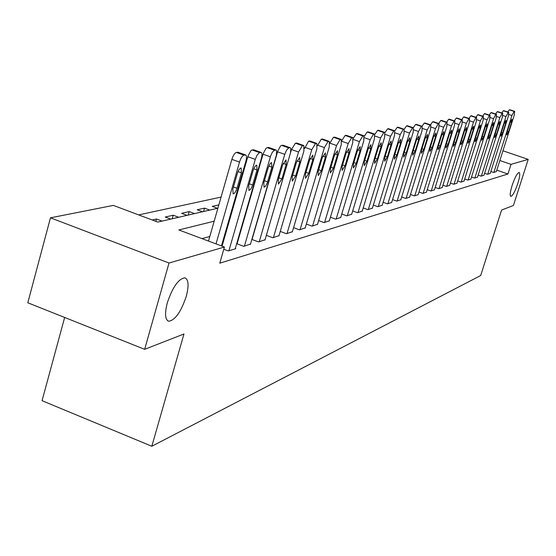 <?xml version="1.0" encoding="UTF-8"?>
<svg xmlns="http://www.w3.org/2000/svg" width="556" height="556" viewBox="0 0 556 556"><rect width="100%" height="100%" fill="white"/><g stroke="black" fill="none" stroke-linecap="round" stroke-linejoin="round"><path stroke-width="0.83" d="M512.132 185.44C514.925 177.343 517.268 173.02 519.151 172.471C520.228 173.347 519.784 177.03 517.817 183.501C515.037 191.535 512.708 195.851 510.811 196.442C509.727 195.608 510.165 191.938 512.132 185.44M167.314 302.811C172.61 287.16 178.448 278.827 184.814 277.805C188.581 279.362 189.061 285.548 186.253 296.362C181.068 311.763 175.265 320.068 168.836 321.264C165.049 319.86 164.541 313.709 167.314 302.811M64.656 317.462L42.054 400.688L151.823 446.253L480.683 275.526L501.588 210.078L513.431 205.463L528.2 159.391L511.02 164.354L499.851 160.524M151.823 446.253L183.966 333.996L144.657 349.328L27.8 302.784L50.464 217.827L113.32 205.4L157.841 222.08L217.889 208.215M252.577 190.284L252.125 190.381M237.183 193.606L236.481 193.759M221.073 197.088L138.673 214.901M162.06 221.107L156.472 219.015L152.219 219.974M170.789 219.092L165.25 217.028L173.18 215.228L178.671 217.271M187.024 215.346L181.59 213.323L189.186 211.607L194.572 213.601M202.572 211.753L197.241 209.779L204.518 208.132L209.807 210.085M217.479 208.312L212.246 206.38L218.842 204.886M234.736 202.106L234.139 201.891M249.873 199.604L249.491 199.465M214.178 221.198L178.858 229.955L224.429 247.031L219.773 263.196L507.941 174L496.793 170.157M241.658 227.981L241.2 228.106M226.09 232.151L225.375 232.345M209.793 236.515L201.967 238.614M223.79 249.255L228.266 250.937L235.807 248.706L235.292 248.511M236.689 243.695L243.792 246.343L250.513 244.028M237.176 243.465L236.717 243.597M251.854 239.427L258.644 241.95L265.073 239.74M297.085 143.253L295.403 143.212L291.49 149.508L266.366 235.348L272.857 237.753L279.015 235.633M280.252 231.428L286.479 233.722L292.386 231.692M293.575 227.668L299.538 229.857L305.209 227.911M306.356 224.061L312.083 226.153L317.525 224.276M318.63 220.586L324.127 222.588L329.36 220.788M330.424 217.25L335.706 219.168L340.745 217.438M341.766 214.032L346.854 215.867L351.698 214.206M352.685 210.932L357.584 212.698L362.248 211.092M363.207 207.944L367.919 209.64L372.423 208.097M373.34 205.067L377.885 206.693L382.229 205.199M383.119 202.287L387.504 203.85L391.702 202.412M392.557 199.597L396.789 201.105L400.841 199.715M401.675 196.998L405.762 198.45L409.675 197.109M410.481 194.489L414.428 195.886L418.216 194.586M419.002 192.056L422.817 193.405L426.48 192.154M427.237 189.707L430.928 191.007L434.479 189.791M435.209 187.428L438.788 188.686L442.222 187.511M442.93 185.224L446.398 186.434L449.728 185.294M450.416 183.084L453.772 184.251L456.997 183.146M457.671 181.006L460.924 182.139L464.051 181.068M464.705 178.99L467.86 180.088L470.897 179.046M471.53 177.03L474.595 178.094L477.541 177.086M478.16 175.133L481.135 176.162L483.998 175.182M484.596 173.284L487.48 174.285L490.267 173.333M490.851 171.491L493.652 172.464L496.355 171.533M144.657 349.328L169.01 263.023L50.464 217.827M502.944 150.78L528.2 159.391M507.941 174L511.02 164.354M224.429 247.031L169.01 263.023M245.898 213.33L245.446 213.441M230.399 217.174L229.691 217.354M233.346 204.643L234.055 204.483M249.046 201.022L249.498 200.918M203.552 211.523L204.518 208.132M188.206 215.068L189.186 211.607M172.186 218.765L173.18 215.228M155.826 221.33L156.472 219.015M216.027 243.882L239.511 162.088C240.804 158.106 242.284 155.798 243.952 155.152L245.585 154.957C246.697 155.527 246.808 157.536 245.912 160.997L221.469 245.926M238.128 152.295L236.328 152.427C234.646 153.067 233.159 155.374 231.873 159.35L208.493 241.061M237.315 173.583C238.503 170.025 239.789 168.176 241.158 168.023L241.422 172.812L236.981 188.269C235.786 191.82 234.5 193.683 233.117 193.849L232.846 189.123L237.315 173.583M228.905 250.749L255.287 159.391L256.969 155.332L259.298 152.705L261.132 152.434L261.674 152.886L262.008 154.804L261.57 157.709L235.188 248.886M253.814 149.835L251.826 150.05L250.86 150.759L248.025 156.007L222.059 246.148M253.091 170.629C254.259 167.161 255.496 165.354 256.803 165.208L257.018 169.9L252.452 185.628L250.846 188.977L248.921 190.451L248.706 185.822L253.091 170.629M244.397 246.162L270.57 156.118L272.322 152.295L274.504 150.203L275.984 150.03L276.624 150.739L276.367 155.194L250.409 244.39M269.055 147.674L267.186 147.611L265.983 148.389L263.238 153.505L237.071 243.834M268.166 167.815L269.91 163.93L271.536 162.505L271.919 167.113L267.207 183.098L265.573 186.17L264.024 187.205L263.85 182.667L268.166 167.815M259.221 241.784L284.755 154.353L286.674 149.939L288.779 147.896L290.19 147.729L290.795 148.424L290.51 152.789L264.969 240.081M283.372 145.415L281.6 145.359L280.446 146.117L277.778 151.121L252.035 239.497M282.573 165.118L286.034 159.94L286.166 164.444L281.934 178.9L278.459 184.099L278.327 179.651L282.573 165.118M273.413 237.586L298.544 152.003L302.436 145.686L303.784 145.526L303.889 151.086L278.917 235.959M296.369 162.533L299.719 157.48L299.802 161.893L295.639 176.043L292.282 181.124L292.192 176.766L296.369 162.533M287.007 233.562L311.742 149.745L315.523 143.566L316.809 143.413L316.871 148.869L292.289 232.005M310.213 141.182L308.615 141.148L304.417 148.681M309.581 160.065L312.82 155.117L312.875 159.447L308.775 173.305L305.522 178.274L305.466 174L309.581 160.065M300.052 229.711L324.398 147.583L328.068 141.537L329.298 141.391L329.319 146.742L305.119 228.21M322.814 139.202L321.292 139.167L317.483 145.616M322.244 157.695L325.385 152.858L325.406 157.105L321.375 170.685L318.227 175.543L318.199 171.345L322.244 157.695M312.569 226.007L336.547 145.505L340.112 139.591L341.287 139.445L341.266 144.699L317.441 224.568M334.406 155.423L337.45 150.683L337.436 154.853L333.468 168.162L330.41 172.923L330.417 168.802L334.406 155.423M329.944 142.948L333.454 137.269L334.907 137.297M324.6 222.449L348.209 143.511L351.67 137.721L352.796 137.582L352.747 142.739L329.277 221.066M346.082 153.234L349.036 148.598L348.994 152.691L345.081 165.744L342.121 170.4L342.155 166.355L346.082 153.234M341.87 140.557L345.137 135.449L346.52 135.469M336.165 219.029L359.419 141.599L362.79 135.921L363.867 135.789L363.784 140.849L340.661 217.702M357.299 151.135L360.17 146.589L360.107 150.613L356.257 163.415L353.38 167.981L353.435 164.006L357.299 151.135M353.31 138.361L356.361 133.697L357.682 133.711M347.291 215.742L370.199 139.751L373.479 134.191L374.515 134.065L374.397 139.035L351.621 214.456M368.1 149.119L370.887 144.664L370.796 148.612L367.002 161.177L364.208 165.646L364.291 161.74L368.1 149.119M364.298 136.31L367.168 132.008L368.426 132.022M358.001 212.573L380.582 137.978L383.772 132.523L384.766 132.404L384.62 137.29L362.178 211.336M378.49 147.173L381.201 142.802L381.089 146.687L377.35 159.023L374.633 163.408L374.737 159.565L378.49 147.173M374.855 134.392L377.566 130.382L378.775 130.396M368.322 209.522L390.576 136.269L393.69 130.924L394.642 130.799L394.475 135.608L372.353 208.333M388.505 145.304L391.139 141.016L391.007 144.831L387.323 156.945L384.676 161.247L384.808 157.466L388.505 145.304M385.016 132.585L387.588 128.818L388.741 128.825M378.282 206.575L400.216 134.621L403.246 129.374L404.163 129.263L403.969 133.982L382.16 205.428M398.152 143.497L400.723 139.292L400.57 143.045L396.935 154.943L394.364 159.162L394.51 155.451L398.152 143.497M394.788 130.882L397.241 127.317L398.353 127.317M387.886 203.739L409.508 133.037L412.469 127.88L413.351 127.769L413.136 132.418L391.632 202.627M407.465 141.752L409.967 137.624L409.793 141.314L406.214 153.011L403.705 157.153L403.871 153.498L407.465 141.752M404.205 129.277L406.561 125.858L407.624 125.858M397.158 200.994L418.48 131.501L421.365 126.441L422.219 126.337L421.983 130.903L400.779 199.924M416.451 140.07L418.89 136.018L418.703 139.653L415.172 151.142L412.726 155.207L412.906 151.614L416.451 140.07M413.289 127.748L415.554 124.454L416.576 124.454M406.116 198.346L427.147 130.021L429.962 125.051L430.782 124.947L430.525 129.444L409.612 197.31M425.132 138.451L427.508 134.469L427.307 138.041L423.825 149.342L421.441 153.338L421.636 149.793L425.132 138.451M422.053 126.281L424.242 123.098L425.222 123.098M414.769 195.788L435.515 128.589L438.267 123.703L439.059 123.606L438.788 128.033L418.154 194.788M433.52 136.88L435.834 132.967L435.619 136.484L432.186 147.597L429.864 151.524L430.073 148.042L433.52 136.88M430.525 124.864L432.637 121.792L433.583 121.785M423.144 193.307L443.612 127.206L446.301 122.403L447.066 122.313L446.774 126.664L426.417 192.341M441.631 135.358L443.897 131.515L443.667 134.983L440.276 145.915L438.01 149.772L438.232 146.339L441.631 135.358M438.719 123.488L440.755 120.52L441.666 120.513M431.247 190.916L451.444 125.871L454.078 121.145L454.815 121.055L454.509 125.343L434.417 189.978M449.477 133.892L451.687 130.111L451.444 133.523L448.101 144.282L445.884 148.077L446.12 144.692L449.477 133.892M446.642 122.167L448.609 119.297L449.484 119.29M439.094 188.595L459.027 124.572L461.598 119.929L462.314 119.839L461.994 124.064L442.166 187.685M457.074 132.474L459.235 128.756L458.978 132.113L455.684 142.704L453.515 146.43L453.765 143.1L457.074 132.474M454.315 120.888L456.212 118.108L457.06 118.101M446.697 186.343L466.366 123.321L468.889 118.755L469.577 118.664L469.243 122.827L449.672 185.468M464.434 131.098L466.547 127.442L466.282 130.75L463.023 141.175L460.91 144.845L461.167 141.565L464.434 131.098M461.744 119.651L463.579 116.962L464.392 116.948M454.064 184.168L473.483 122.105L475.95 117.608L476.617 117.524L476.27 121.625L456.949 183.313M471.564 129.763L473.629 126.163L473.351 129.43L470.14 139.695L468.069 143.302L468.34 140.07L471.564 129.763M468.937 118.449L470.717 115.85L471.502 115.836M461.209 182.055L480.377 120.923L482.796 116.503L483.442 116.419L483.081 120.464L464.003 181.228M478.473 128.471L480.495 124.926L480.21 128.144L477.041 138.256L475.012 141.808L475.29 138.618L478.473 128.471M475.915 117.288L477.639 114.765L478.389 114.751M468.138 180.005L487.07 119.783L489.433 115.426L490.058 115.349L489.69 119.331L470.849 179.206M485.179 127.213L487.16 123.731L486.861 126.9L483.734 136.859L481.746 140.355L482.038 137.214L485.179 127.213M482.684 116.162L484.345 113.716L485.082 113.702M474.859 178.017L493.561 118.671L495.876 114.383L496.48 114.307L496.105 118.24L477.493 177.239M491.685 125.997L493.624 122.563L493.325 125.691L490.225 135.504L488.286 138.951L488.585 135.852L491.685 125.997M489.245 115.078L490.865 112.701L491.567 112.687M481.392 176.085L499.865 117.594L502.131 113.368L502.721 113.299L502.332 117.17L483.949 175.328M498.002 124.815L499.9 121.437L499.594 124.516L496.536 134.191L494.632 137.582L494.937 134.524L498.002 124.815M495.618 114.015L497.189 111.714L497.87 111.7M487.73 174.209L505.981 116.551L508.212 112.388L508.775 112.319L508.379 116.141L490.218 173.479M504.139 123.668L505.995 120.339L505.682 123.376L502.659 132.919L500.796 136.255L501.109 133.238L504.139 123.668M501.811 112.993L503.326 110.755L503.986 110.741M493.895 172.388L511.93 115.53L514.112 111.436L514.661 111.36L514.258 115.134L496.313 171.672M510.102 122.556L511.923 119.269L511.596 122.271L508.615 131.675L506.787 134.969L507.107 131.987L510.102 122.556M507.823 111.999L509.296 109.824L509.935 109.81M231.873 159.35L239.511 162.088M236.328 152.427L243.952 155.152M237.62 152.226L245.231 154.943M241.422 172.812L238.031 171.589M236.981 188.269L233.464 186.99M247.802 156.716L255.287 159.391M252.111 149.967L259.582 152.622M253.341 149.772L260.799 152.427M257.018 169.9L253.772 168.732M252.646 185.002L249.29 183.786M263.023 154.207L270.355 156.82M267.186 147.611L274.504 150.203M268.367 147.43L275.672 150.016M271.919 167.113L268.812 166.001M267.617 181.881L264.413 180.728M277.569 151.809L284.755 154.353M281.6 145.359L288.779 147.896M282.733 145.185L289.891 147.715M286.166 164.444L283.192 163.388M281.934 178.9L278.869 177.802M291.49 149.508L298.544 152.003M295.403 143.212L302.436 145.686M296.48 143.038L303.506 145.512M299.802 161.893L296.953 160.879M295.639 176.043L292.706 174.994M304.82 147.305L311.742 149.745M308.615 141.148L315.523 143.566M309.65 140.988L316.545 143.406M312.875 159.447L310.137 158.481M308.775 173.305L305.967 172.304M317.608 145.199L324.398 147.583M321.292 139.167L328.068 141.537M322.278 139.014L329.048 141.384M325.406 157.105L322.779 156.18M321.375 170.685L318.678 169.726M329.944 143.198L336.547 145.505M333.454 137.269L340.112 139.591M334.406 137.124L341.05 139.438M337.436 154.853L334.914 153.963M333.468 168.162L330.883 167.245M341.891 141.307L348.209 143.511M345.137 135.449L351.67 137.721M346.047 135.303L352.58 137.575M348.994 152.691L346.569 151.844M345.081 165.744L342.6 164.868M353.366 139.493L359.419 141.599M356.361 133.697L362.79 135.921M357.244 133.558L363.659 135.782M360.107 150.613L357.772 149.793M356.257 163.415L353.866 162.574M364.395 137.742L370.199 139.751M367.168 132.008L373.479 134.191M368.009 131.876L374.32 134.059M370.796 148.612L368.545 147.826M367.002 161.177L364.701 160.371M375.008 136.053L380.582 137.978M377.566 130.382L383.772 132.523M378.379 130.257L384.578 132.397M381.089 146.687L378.921 145.936M377.35 159.023L375.14 158.245M385.225 134.427L390.576 136.269M387.588 128.818L393.69 130.924M388.373 128.7L394.468 130.792M391.007 144.831L388.915 144.108M387.323 156.945L385.19 156.201M395.066 132.856L400.216 134.621M397.241 127.317L403.246 129.374M397.999 127.199L403.997 129.256M400.57 143.045L398.555 142.343M396.935 154.943L394.878 154.227M404.553 131.334L409.508 133.037M406.561 125.858L412.469 127.88M407.291 125.746L413.191 127.762M409.793 141.314L407.847 140.647M406.214 153.011L404.233 152.323M413.706 129.868L418.48 131.501M415.554 124.454L421.365 126.441M416.263 124.342L422.067 126.33M418.703 139.653L416.819 139.007M415.172 151.142L413.254 150.481M422.546 128.45L427.147 130.021M424.242 123.098L429.962 125.051M424.923 122.994L430.636 124.94M427.307 138.041L425.486 137.415M423.825 149.342L421.976 148.702M431.081 127.081L435.515 128.589M432.637 121.792L438.267 123.703M433.298 121.688L438.92 123.599M435.619 136.484L433.861 135.886M432.186 147.597L430.4 146.979M439.33 125.746L443.612 127.206M440.755 120.52L446.301 122.403M441.394 120.423L446.934 122.306M443.667 134.983L441.964 134.399M440.276 145.915L438.545 145.318M447.309 124.461L451.444 125.871M448.609 119.297L454.078 121.145M449.227 119.199L454.69 121.048M451.444 133.523L449.797 132.96M448.101 144.282L446.433 143.705M455.03 123.217L459.027 124.572M456.212 118.108L461.598 119.929M456.81 118.018L462.189 119.832M458.978 132.113L457.386 131.57M455.684 142.704L454.064 142.148M462.502 122.007L466.366 123.321M463.579 116.962L468.889 118.755M464.156 116.871L469.459 118.657M466.282 130.75L464.733 130.222M463.023 141.175L461.452 140.64M469.744 120.84L473.483 122.105M470.717 115.85L475.95 117.608M471.279 115.759L476.506 117.518M473.351 129.43L471.849 128.916M470.14 139.695L468.618 139.174M476.756 119.7L480.377 120.923M477.639 114.765L482.796 116.503M478.181 114.682L483.331 116.412M480.21 128.144L478.758 127.651M477.041 138.256L475.561 137.756M483.56 118.602L487.07 119.783M484.345 113.716L489.433 115.426M484.874 113.639L489.954 115.342M486.861 126.9L485.451 126.42M483.734 136.859L482.302 136.373M490.156 117.531L493.561 118.671M490.865 112.701L495.876 114.383M491.372 112.625L496.383 114.3M493.325 125.691L491.949 125.232M490.225 135.504L488.835 135.038M496.564 116.489L499.865 117.594M497.189 111.714L502.131 113.368M497.683 111.638L502.624 113.292M499.594 124.516L498.259 124.071M496.536 134.191L495.187 133.739M502.777 115.474L505.981 116.551M503.326 110.755L508.212 112.388M503.812 110.679L508.691 112.312M505.682 123.376L504.389 122.945M502.659 132.919L501.352 132.474M508.816 114.494L511.93 115.53M509.296 109.824L514.112 111.436M509.769 109.754L514.578 111.36M511.596 122.271L510.338 121.847M508.615 131.675L507.343 131.244M168.836 321.264L167.773 320.847M237.982 152.24L245.585 154.957M253.682 149.786L261.132 152.434M268.687 147.437L275.984 150.03M283.032 145.199L290.19 147.729M296.758 143.052L303.784 145.526M309.914 140.995L316.809 143.413M322.529 139.021L329.298 141.391M334.642 137.13L341.287 139.445M346.27 135.316L352.796 137.582M357.452 133.565L363.867 135.789M368.211 131.883L374.515 134.065M378.573 130.264L384.766 132.404M388.554 128.707L394.642 130.799M398.172 127.206L404.163 129.263M407.451 125.753L413.351 127.769M416.416 124.356L422.219 126.337M425.069 123.001L430.782 124.947M433.437 121.694L439.059 123.606M441.527 120.43L447.066 122.313M449.359 119.206L454.815 121.055M456.935 118.025L462.314 119.839M464.274 116.878L469.577 118.664M471.391 115.766L476.617 117.524M478.285 114.689L483.442 116.419M484.978 113.639L490.058 115.349M491.476 112.625L496.48 114.307M497.78 111.645L502.721 113.299M503.903 110.686L508.775 112.319M509.852 109.754L514.661 111.36"/></g></svg>
